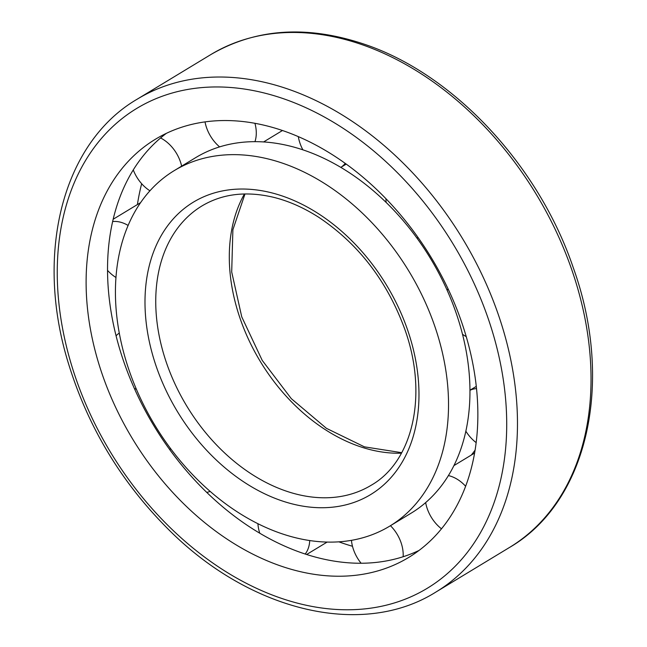 <?xml version="1.0" encoding="UTF-8"?>
<svg xmlns="http://www.w3.org/2000/svg" width="647" height="647" viewBox="0 0 647 647"><rect width="100%" height="100%" fill="white"/><g stroke="black" fill="none" stroke-linecap="round" stroke-linejoin="round"><path stroke-width="0.97" d="M434.477 325.328A207.857 148.543 58.8 0 1 389.68 526.165A207.857 148.543 58.8 0 1 154.932 425.354A207.857 148.543 58.8 0 1 174.278 170.598A207.857 148.543 58.8 0 1 434.477 325.328M475.1 450.102A195.564 139.76 58.8 0 1 471.76 454.509A195.564 139.76 58.8 0 1 471.331 455.051M174.278 170.598L195.709 157.617A207.857 148.543 58.8 0 1 455.9 312.347A207.857 148.543 58.8 0 1 411.112 513.184L389.68 526.165M461.327 321.268A244.461 174.698 58.8 0 1 408.645 557.471A244.461 174.698 58.8 0 1 132.562 438.901A244.461 174.698 58.8 0 1 155.32 139.299A244.461 174.698 58.8 0 1 461.327 321.268M419.03 550.443A244.461 174.698 58.8 0 1 153.986 425.92A244.461 174.698 58.8 0 1 166.36 133.347M352.486 546.27A260.312 186.029 58.8 0 1 338.834 541.83M137.407 204.573A260.312 186.029 58.8 0 1 141.669 183.716M390.456 525.696A32.374 23.13 58.8 0 1 401.011 542.501A32.374 23.13 58.8 0 1 403.146 556.727M361.115 563.238A32.374 23.13 58.8 0 1 351.458 540.334M309.719 540.544A32.374 23.13 58.8 0 1 305.206 554.026M259.77 533.209A32.374 23.13 58.8 0 1 257.927 523.698M210.154 491.38A32.374 23.13 58.8 0 1 206.741 492.383M170.007 449.997A32.374 23.13 58.8 0 1 170.29 448.193M136.388 389.251A32.374 23.13 58.8 0 1 134.358 388.459M116.072 335.842A32.374 23.13 58.8 0 1 119.283 333.092M115.959 277.474A32.374 23.13 58.8 0 1 107.531 270.381M112.627 221.533A32.374 23.13 58.8 0 1 128.114 225.447M160.585 137.957A32.374 23.13 58.8 0 1 180.327 161.54A32.374 23.13 58.8 0 1 181.637 166.142M149.942 190.8A32.374 23.13 58.8 0 1 133.266 169.91M254.934 123.318A32.374 23.13 58.8 0 1 254.958 141.677M219.624 146.893A32.374 23.13 58.8 0 1 205.026 121.903M345.207 163.384A32.374 23.13 58.8 0 1 340.815 167.387L346.226 164.112M302.885 149.845A32.374 23.13 58.8 0 1 298.324 136.638M418.358 237.942A32.374 23.13 58.8 0 1 416.717 237.797M386.138 202.446A32.374 23.13 58.8 0 1 385.968 198.734M466.244 336.634A32.374 23.13 58.8 0 1 462.5 334.264M447.206 290.422A32.374 23.13 58.8 0 1 448.023 288.78M476.168 442.621A32.374 23.13 58.8 0 1 465.856 431.185M469.965 390.295A32.374 23.13 58.8 0 1 476.524 388.604M441.48 528.809A32.374 23.13 58.8 0 1 425.653 502.598M448.411 475.585A32.374 23.13 58.8 0 1 465.63 486.253M453.935 465.589L473.361 453.822A32.374 23.13 58.8 0 1 474.583 453.151M407.416 329.42A170.978 122.186 58.8 0 1 266.985 494.89A170.978 122.186 58.8 0 1 171.552 220.845A170.978 122.186 58.8 0 1 407.416 329.42M371.184 485.258A163.295 116.695 58.8 0 1 186.773 406.065A163.295 116.695 58.8 0 1 201.969 205.932C222.342 193.776 246.151 190.881 273.39 197.262C288.716 201.031 303.896 207.752 318.922 217.416C358.6 244.016 387.205 281.259 404.755 329.161C428.443 394.783 412.932 461.513 371.184 485.258M401.463 453.175A163.295 116.695 58.8 0 1 260.329 361.503A163.295 116.695 58.8 0 1 244.437 193.963M487.749 317.273A280.474 200.441 58.8 0 1 257.377 588.713A280.474 200.441 58.8 0 1 100.819 139.162A280.474 200.441 58.8 0 1 487.749 317.273M497.988 313.633A288.166 205.932 58.8 0 1 435.884 592.062C362.037 638.573 249.596 611.156 168.091 529.052C121.304 482.233 88.154 427.238 68.631 364.059C34.315 254.295 62.241 142.85 137.269 99.137A288.166 205.932 58.8 0 1 497.988 313.633M571.544 269.071A288.166 205.932 58.8 0 1 509.44 547.499C588.18 501.854 614.472 381.681 573.161 267.397C538.668 165.697 454.469 74.995 365.87 44.74C307.94 24.901 256.261 28.177 210.825 54.574A288.166 205.932 58.8 0 1 571.544 269.071M401.73 452.69L364.415 446.842L326.436 428.338L291.296 398.649L262.205 360.363L241.743 316.852L231.699 271.958L232.888 229.734L244.987 193.946M475.052 450.377L471.76 454.509M435.884 592.062L509.44 547.499M137.269 99.137L210.825 54.574M306.646 554.487L327.139 542.073M113.16 219.26L140.601 202.632M263.58 141.952L282.448 130.516M469.965 390.214L476.289 386.38"/></g></svg>
